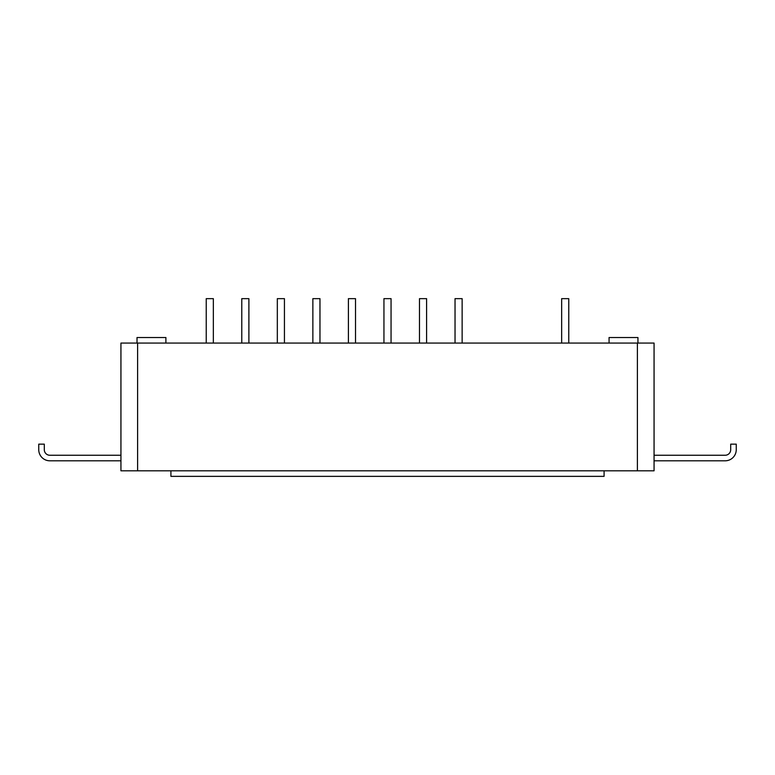 <?xml version="1.0" encoding="UTF-8"?>
<svg xmlns="http://www.w3.org/2000/svg" width="775" height="775" viewBox="0 0 775 775"><rect width="100%" height="100%" fill="white"/><g stroke="black" fill="none" stroke-linecap="round" stroke-linejoin="round"><path stroke-width="1.16" d="M137.601 343.073L654.061 343.073L654.061 470.803L654.061 460.805L725.148 460.805A11.102 11.102 0 0 0 736.25 449.694L736.25 444.143L730.699 444.143L730.699 449.694A5.551 5.551 0 0 1 725.148 455.254L654.061 455.254L654.061 439.871L654.061 470.803L120.939 470.803L120.939 343.073L137.601 343.073L137.601 470.803M654.061 343.073L654.061 439.871L654.061 343.073M165.898 337.522L165.898 343.073L165.898 337.522L137.02 337.522L137.02 343.073L137.02 337.522M637.941 343.073L637.941 337.522L609.063 337.522L609.063 343.073M120.939 455.254L49.852 455.254A5.551 5.551 0 0 1 44.301 449.694L44.301 444.143L38.75 444.143L38.75 449.694A11.102 11.102 0 0 0 49.852 460.805L120.939 460.805M170.917 470.803L170.917 476.354L604.083 476.354L604.083 470.803M419.488 343.073L419.488 298.646L426.599 298.646L426.599 343.073M277.324 343.073L277.324 298.646L284.435 298.646L284.435 343.073M383.945 343.073L383.945 298.646L391.055 298.646L391.055 343.073M462.132 298.646L462.132 343.073L462.132 298.646L455.032 298.646L455.032 343.073M312.868 343.073L312.868 298.646L319.968 298.646L319.968 343.073M213.348 298.646L213.348 343.073L213.348 298.646L206.237 298.646L206.237 343.073M348.401 343.073L348.401 298.646L355.512 298.646L355.512 343.073M241.781 343.073L241.781 298.646L248.891 298.646L248.891 343.073M561.652 343.073L561.652 298.646L568.763 298.646L568.763 343.073M637.399 343.073L637.399 470.803"/></g></svg>
